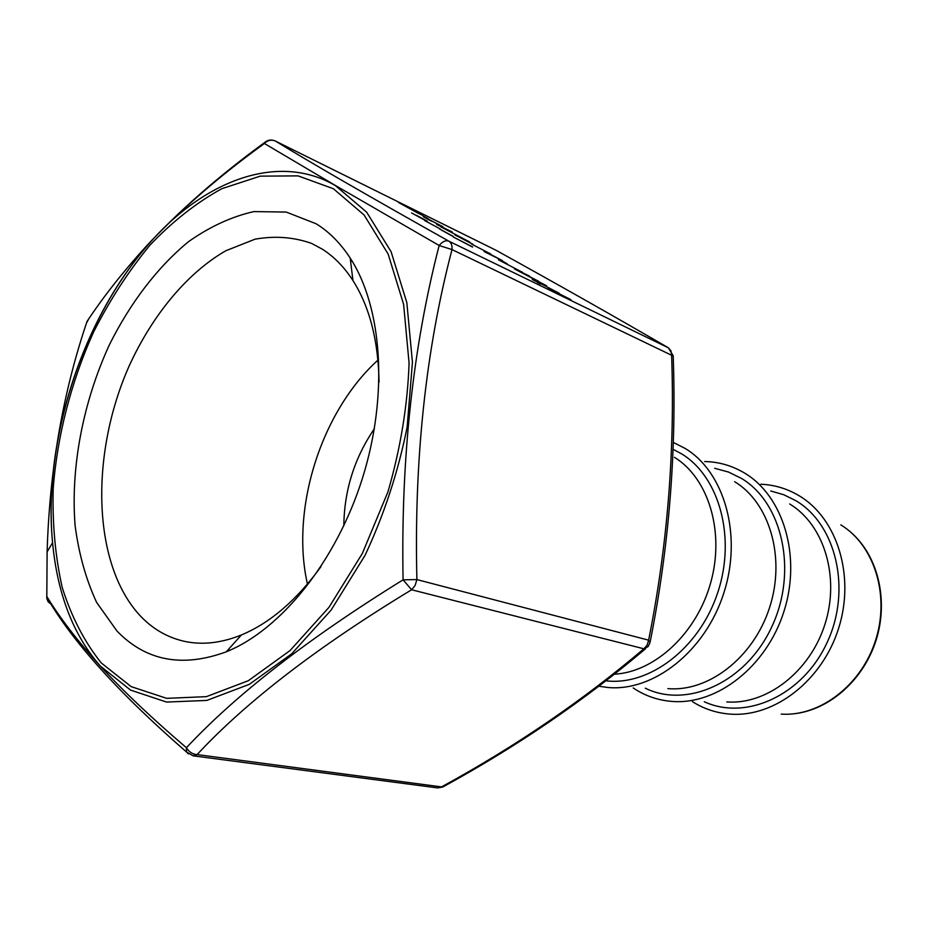 <?xml version="1.0" encoding="UTF-8"?>
<svg xmlns="http://www.w3.org/2000/svg" width="928" height="928" viewBox="0 0 928 928"><rect width="100%" height="100%" fill="white"/><g stroke="black" fill="none" stroke-linecap="round" stroke-linejoin="round"><path stroke-width="1.39" d="M335.565 185.577L264.387 143.504C218.474 176.714 178.86 211.224 145.522 247.057L145.406 247.196C122.786 272.113 103.333 296.832 87.07 321.366C62.93 392.416 49.613 469.243 47.119 551.835L46.818 596.495C59.566 617.48 77.384 640.691 100.294 666.13C123.865 691.685 152.575 718.887 186.424 747.724C236.234 694.353 308.456 638.383 403.077 579.838C400.815 458.78 412.844 347.339 439.153 245.502L335.565 185.577M320.949 566.683C296.658 600.184 270.141 622.943 241.408 634.961C221.954 642.826 203.534 645.064 186.122 641.7C169.035 638.22 154.141 630.019 141.439 617.074C92.197 566.173 89.436 454.929 129.421 365.377C152.702 314.754 187.189 273.006 225.771 250.769L255.003 239.204C274.653 235.666 293.48 237.046 311.506 243.368L322.26 249.133C333.999 256.58 344.23 267.055 352.965 280.558C369.634 306.866 378.334 340.704 379.053 382.092M316.228 223.81C329.185 231.814 340.506 243.24 350.192 258.065C382.382 307.365 388.588 395.177 362.43 478.291C336.261 561.417 280.871 629.834 226.246 651.816C182.317 667.916 145.87 660.968 116.916 630.959L96.605 602.376C86.014 579.536 78.845 553.946 75.098 525.596C70.505 467.41 82.975 402.439 109.214 345.146C130.129 303.073 157.412 267.183 188.593 241.616C209.937 226.594 231.698 216.584 253.889 211.596L286.242 212.06L316.228 223.81M673.276 442.424L685.166 448.444C724.524 472.108 742.644 535.363 723.724 593.34C705.129 651.421 653.567 691.72 607.979 687.497L598.92 686.233M704.654 461.541C718.736 461.819 731.925 465.589 744.221 472.862L744.755 473.176C783.36 496.19 801.618 556.359 783.963 611.401C766.621 666.536 717.042 705.025 672.278 701.44C657.975 700.35 644.96 695.861 633.221 687.961M760.867 484.23C774.497 484.822 787.257 488.673 799.159 495.761L799.692 496.097C837.265 518.717 855.245 576.01 838.657 628.198C822.359 680.479 774.81 717.135 731.055 714.166C716.973 713.261 704.085 709.073 692.381 701.614M274.885 140.836L275.5 141.114C312.005 163.444 369.796 196.794 448.862 241.176L668.322 347.78C615.832 317.26 558.378 284.745 495.97 250.235L275.5 141.114C271.428 139.374 267.728 140.174 264.387 143.504L264.434 142.68C218.498 176.181 178.86 210.981 145.522 247.057M436.717 224.379L452.33 232.07L436.67 224.472M469.58 241.906L440.951 226.931L469.58 241.906M470.194 242.568L454.952 234.97L470.136 242.684M501.039 260.304L507.187 263.819L500.981 260.42M570.906 299.674L548.309 288.237L570.906 299.674M426.358 221.026L411.614 212.964L426.358 221.026M522.742 272.472L498.452 259.77L522.742 272.472M532.463 278.783L546.534 285.778L514.39 268.865L529.575 276.103L520.167 271.765L538.576 281.242L532.428 278.876M535.7 281.196L532.266 279.467L535.653 281.288M540.49 283.922L537.045 282.193L540.432 284.014M559.074 293.19L534.366 280.279L559.074 293.19M472.619 246.952L453.096 236.872L472.572 247.057M453.212 236.373L439.512 228.914L453.166 236.454M440.29 228.984L424.711 220.586L440.29 228.984M486.191 252.068L502.315 260.582L486.144 252.161M471.737 244.192L490.576 253.901L471.737 244.192M423.632 216.665L442.923 226.745L423.574 216.769M422.901 215.737L428.469 218.915L422.843 215.841M418.331 213.347L398.506 202.478L419.479 213.312L422.414 215.226L418.331 213.347M343.824 525.805C344.242 490.355 354.426 457.991 374.39 428.701M307.446 584.083C290.371 508.95 320.926 411.893 377.951 360.087M117.879 285.221L118.471 284.455M46.748 596.6L46.76 597.11C72.488 641.77 119.097 693.425 186.574 752.051L193.14 755.833L197.096 754.592L441.531 786.898C515.469 746.518 582.923 700.478 643.893 648.8L647.988 646.677L649.971 642.802L648.626 640.169C667.394 546.302 675.062 451.333 671.617 355.262L452.006 249.574C425.697 350.007 413.992 460.01 416.892 579.582L403.077 579.838L411.614 589.767C317.944 646.572 246.43 701.51 197.096 754.592C192.548 754.244 188.987 751.958 186.424 747.724L186.574 752.051L188.419 753.896M451.414 235.48L441.531 230.098L451.379 235.561M416.243 215.226L427.263 221.154L416.243 215.226M484.184 251.511L500.006 259.388L484.126 251.604M472.99 244.308L460.845 237.974L472.955 244.366M431.404 221.108L423.47 216.816L431.369 221.189M266.452 141.729L264.434 142.68C267.716 139.838 271.347 139.281 275.303 141.01L496.202 250.363C558.47 284.792 615.867 317.272 668.38 347.803M86.594 322.828L88.949 318.582M452.006 249.574L439.153 245.502C442.482 241.489 445.718 240.05 448.862 241.176C451.275 242.742 452.33 245.549 452.006 249.574M650.226 641.503C668.949 547.532 676.616 452.493 673.218 356.375L671.617 355.262L670.932 350.761L668.322 347.78L673.218 355.749M193.14 755.833L437.691 787.918L443.955 786.352C517.314 746.216 584.547 700.315 645.633 648.66M770.716 490.982L783.696 494.705L795.934 500.737C836.256 524.448 851.811 589.802 827.138 642.454C802.94 695.362 745.845 721.079 704.294 701.73M714.722 468.304L728.48 472.039L741.402 478.384C782.559 502.756 797.906 571.393 771.841 626.69C746.274 682.254 687.288 708.899 645.285 688.193M673.044 449.291L681.674 453.896C719.362 476.714 736.298 537.706 717.611 593.004C699.26 648.417 649.391 686.094 605.949 680.816M100.305 666.037C73.347 635.204 57.443 594.106 52.571 542.729C42.943 443.456 80.585 323.849 145.336 247.996C200.912 181.633 276.996 151.287 335.484 185.658L366.676 212.199L391.094 251.72L406.835 302.644L412.438 362.326L407.125 427.182C398.216 471.702 384.192 514.414 365.064 555.327L331.145 610.067L291.659 653.846L249.319 684.342L206.805 700.431L166.541 702.055L130.546 690.096L100.305 666.037M333.396 188.744L298.074 175.879L260.246 176.146L221.838 188.686C196.516 202.606 172.562 221.409 149.988 245.12C128.598 271.08 109.759 300.115 93.484 332.212C71.178 381.814 57.292 435.568 53.198 488.534C52.258 523.45 55.262 556.429 62.211 587.459C71.421 616.772 84.448 641.932 101.256 662.94L131.138 686.616L166.68 698.343L206.399 696.65L248.321 680.711L290.046 650.574L328.953 607.364L362.372 553.39L387.927 491.933C400.513 448.526 407.566 405.594 409.086 363.138L403.599 304.291L388.136 254.04L364.101 215.006L333.396 188.744M726.798 701.928C766.609 705.002 809.993 671.779 824.957 624.242C840.176 576.787 823.936 524.529 789.67 503.985M667.858 688.611C708.458 692.242 753.571 657.546 769.579 607.585C785.854 557.716 769.683 502.872 734.698 481.713M614.394 674.192C654.878 672.116 696.905 633.198 710.802 582.355C724.919 531.547 708.435 478.164 674.482 457.33M781.26 714.119C820.085 716.671 861.66 684.992 875.73 639.868C890.045 594.825 874.106 545.049 840.826 524.888M416.892 579.582L648.626 640.169L647.141 645.134L643.893 648.8L411.614 589.767L415.152 585.406L416.892 579.582M47.119 551.882L46.794 598.398L48.152 601.854L51.156 604.209M47.119 551.835L52.571 542.729C43.187 443.271 80.69 324.15 145.336 247.996L145.394 247.196M228.044 649.82L230.028 650.203M352.965 280.558L350.192 258.065M241.408 634.961L226.246 651.816M350.517 260.722L352.373 261.545M794.426 713.725C829.957 709.688 863.724 679.54 876.16 640.007C888.618 600.474 878.201 556.417 851.394 532.765M437.691 787.918L442.853 787.014"/></g></svg>
